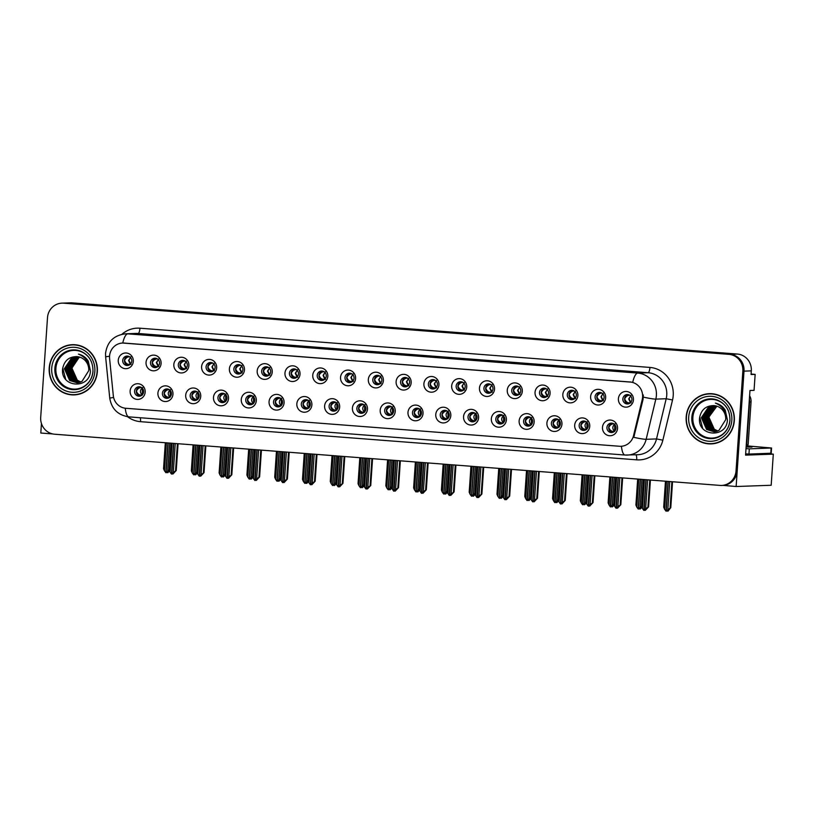 <?xml version="1.0" encoding="UTF-8"?>
<svg xmlns="http://www.w3.org/2000/svg" width="814" height="814" viewBox="0 0 814 814"><rect width="100%" height="100%" fill="white"/><g stroke="black" fill="none" stroke-linecap="round" stroke-linejoin="round"><path stroke-width="1.22" d="M495.807 418.945A4.711 4.528 -92.1 0 0 500.488 424.002A4.711 4.528 -92.1 0 0 504.833 419.637A4.711 4.528 -92.1 0 0 500.152 414.58A4.711 4.528 -92.1 0 0 495.807 418.945M501.363 423.88A4.711 4.528 87.9 0 1 501.037 414.641M491.341 418.762A7.855 7.54 -92.1 0 0 498.331 427.177A7.855 7.54 -92.1 0 0 506.389 419.922A7.855 7.54 -92.1 0 0 499.399 411.508A7.855 7.54 -92.1 0 0 491.341 418.762M134.595 391.158A4.711 4.528 -92.1 0 0 139.275 396.214A4.711 4.528 -92.1 0 0 143.62 391.849A4.711 4.528 -92.1 0 0 138.94 386.792A4.711 4.528 -92.1 0 0 134.595 391.158M140.15 396.092A4.711 4.528 87.9 0 1 139.815 386.853M130.128 390.974A7.855 7.54 -92.1 0 0 137.118 399.389A7.855 7.54 -92.1 0 0 145.177 392.134A7.855 7.54 -92.1 0 0 138.187 383.73A7.855 7.54 -92.1 0 0 130.128 390.974M178.297 364.703A4.711 4.528 -92.1 0 0 182.977 369.76A4.711 4.528 -92.1 0 0 187.322 365.405A4.711 4.528 -92.1 0 0 182.641 360.348A4.711 4.528 -92.1 0 0 178.297 364.703M183.852 369.648A4.711 4.528 87.9 0 1 183.516 360.399M173.83 364.53A7.855 7.54 -92.1 0 0 180.82 372.934A7.855 7.54 -92.1 0 0 188.868 365.69A7.855 7.54 -92.1 0 0 181.878 357.275A7.855 7.54 -92.1 0 0 173.83 364.53M468.019 416.809A4.711 4.528 -92.1 0 0 472.71 421.866A4.711 4.528 -92.1 0 0 477.055 417.501A4.711 4.528 -92.1 0 0 472.364 412.444A4.711 4.528 -92.1 0 0 468.019 416.809M473.575 421.744A4.711 4.528 87.9 0 1 473.249 412.505M463.553 416.626A7.855 7.54 -92.1 0 0 470.543 425.04A7.855 7.54 -92.1 0 0 478.601 417.786A7.855 7.54 -92.1 0 0 471.611 409.371A7.855 7.54 -92.1 0 0 463.553 416.626M261.65 371.123A4.711 4.528 -92.1 0 0 266.331 376.18A4.711 4.528 -92.1 0 0 270.675 371.815A4.711 4.528 -92.1 0 0 265.995 366.758A4.711 4.528 -92.1 0 0 261.65 371.123M267.206 376.058A4.711 4.528 87.9 0 1 266.88 366.819M257.183 370.94A7.855 7.54 -92.1 0 0 264.174 379.355A7.855 7.54 -92.1 0 0 272.232 372.1A7.855 7.54 -92.1 0 0 265.242 363.685A7.855 7.54 -92.1 0 0 257.183 370.94M301.312 403.978A4.711 4.528 -92.1 0 0 305.993 409.035A4.711 4.528 -92.1 0 0 310.338 404.68A4.711 4.528 -92.1 0 0 305.657 399.623A4.711 4.528 -92.1 0 0 301.312 403.978M306.868 408.913A4.711 4.528 87.9 0 1 306.532 399.674M296.835 403.805A7.855 7.54 -92.1 0 0 303.826 412.21A7.855 7.54 -92.1 0 0 311.884 404.965A7.855 7.54 -92.1 0 0 304.894 396.55A7.855 7.54 -92.1 0 0 296.835 403.805M428.368 383.943A4.711 4.528 -92.1 0 0 433.048 389A4.711 4.528 -92.1 0 0 437.393 384.635A4.711 4.528 -92.1 0 0 432.712 379.578A4.711 4.528 -92.1 0 0 428.368 383.943M433.923 388.878A4.711 4.528 87.9 0 1 433.587 379.639M423.901 383.76A7.855 7.54 -92.1 0 0 430.891 392.175A7.855 7.54 -92.1 0 0 438.939 384.92A7.855 7.54 -92.1 0 0 431.949 376.516A7.855 7.54 -92.1 0 0 423.901 383.76M217.948 397.568A4.711 4.528 -92.1 0 0 222.639 402.625A4.711 4.528 -92.1 0 0 226.984 398.26A4.711 4.528 -92.1 0 0 222.293 393.213A4.711 4.528 -92.1 0 0 217.948 397.568M223.504 402.503A4.711 4.528 87.9 0 1 223.178 393.264M213.482 397.395A7.855 7.54 -92.1 0 0 220.472 405.799A7.855 7.54 -92.1 0 0 228.531 398.545A7.855 7.54 -92.1 0 0 221.54 390.14A7.855 7.54 -92.1 0 0 213.482 397.395M345.014 377.533A4.711 4.528 -92.1 0 0 349.694 382.59A4.711 4.528 -92.1 0 0 354.039 378.225A4.711 4.528 -92.1 0 0 349.359 373.168A4.711 4.528 -92.1 0 0 345.014 377.533M350.569 382.468A4.711 4.528 87.9 0 1 350.234 373.229M340.537 377.35A7.855 7.54 -92.1 0 0 347.527 385.765A7.855 7.54 -92.1 0 0 355.586 378.51A7.855 7.54 -92.1 0 0 348.596 370.095A7.855 7.54 -92.1 0 0 340.537 377.35M273.524 401.841A4.711 4.528 -92.1 0 0 278.205 406.898A4.711 4.528 -92.1 0 0 282.55 402.543A4.711 4.528 -92.1 0 0 277.869 397.486A4.711 4.528 -92.1 0 0 273.524 401.841M279.08 406.776A4.711 4.528 87.9 0 1 278.744 397.537M269.058 401.668A7.855 7.54 -92.1 0 0 276.048 410.073A7.855 7.54 -92.1 0 0 284.096 402.818A7.855 7.54 -92.1 0 0 277.116 394.414A7.855 7.54 -92.1 0 0 269.058 401.668M400.58 381.807A4.711 4.528 -92.1 0 0 405.26 386.864A4.711 4.528 -92.1 0 0 409.605 382.499A4.711 4.528 -92.1 0 0 404.924 377.442A4.711 4.528 -92.1 0 0 400.58 381.807M406.135 386.742A4.711 4.528 87.9 0 1 405.799 377.503M396.113 381.624A7.855 7.54 -92.1 0 0 403.103 390.038A7.855 7.54 -92.1 0 0 411.162 382.784A7.855 7.54 -92.1 0 0 404.171 374.369A7.855 7.54 -92.1 0 0 396.113 381.624M190.171 395.431A4.711 4.528 -92.1 0 0 194.851 400.488A4.711 4.528 -92.1 0 0 199.196 396.123A4.711 4.528 -92.1 0 0 194.515 391.066A4.711 4.528 -92.1 0 0 190.171 395.431M195.726 400.366A4.711 4.528 87.9 0 1 195.391 391.127M185.694 395.258A7.855 7.54 -92.1 0 0 192.684 403.663A7.855 7.54 -92.1 0 0 200.743 396.408A7.855 7.54 -92.1 0 0 193.752 388.003A7.855 7.54 -92.1 0 0 185.694 395.258M317.226 375.396A4.711 4.528 -92.1 0 0 321.906 380.453A4.711 4.528 -92.1 0 0 326.251 376.088A4.711 4.528 -92.1 0 0 321.571 371.031A4.711 4.528 -92.1 0 0 317.226 375.396M322.782 380.331A4.711 4.528 87.9 0 1 322.446 371.092M312.759 375.213A7.855 7.54 -92.1 0 0 319.739 383.628A7.855 7.54 -92.1 0 0 327.798 376.373A7.855 7.54 -92.1 0 0 320.808 367.959A7.855 7.54 -92.1 0 0 312.759 375.213M579.161 425.356A4.711 4.528 -92.1 0 0 583.852 430.413A4.711 4.528 -92.1 0 0 588.196 426.048A4.711 4.528 -92.1 0 0 583.506 420.991A4.711 4.528 -92.1 0 0 579.161 425.356M584.717 430.291A4.711 4.528 87.9 0 1 584.391 421.052M574.694 425.173A7.855 7.54 -92.1 0 0 581.684 433.587A7.855 7.54 -92.1 0 0 589.743 426.333A7.855 7.54 -92.1 0 0 582.753 417.918A7.855 7.54 -92.1 0 0 574.694 425.173M440.242 414.672A4.711 4.528 -92.1 0 0 444.922 419.729A4.711 4.528 -92.1 0 0 449.267 415.364A4.711 4.528 -92.1 0 0 444.586 410.307A4.711 4.528 -92.1 0 0 440.242 414.672M445.797 419.607A4.711 4.528 87.9 0 1 445.462 410.368M435.765 414.489A7.855 7.54 -92.1 0 0 442.755 422.904A7.855 7.54 -92.1 0 0 450.814 415.649A7.855 7.54 -92.1 0 0 443.823 407.234A7.855 7.54 -92.1 0 0 435.765 414.489M595.085 396.764A4.711 4.528 -92.1 0 0 599.765 401.821A4.711 4.528 -92.1 0 0 604.11 397.466A4.711 4.528 -92.1 0 0 599.43 392.409A4.711 4.528 -92.1 0 0 595.085 396.764M600.64 401.699A4.711 4.528 87.9 0 1 600.305 392.46M590.608 396.591A7.855 7.54 -92.1 0 0 597.598 404.996A7.855 7.54 -92.1 0 0 605.657 397.741A7.855 7.54 -92.1 0 0 598.666 389.336A7.855 7.54 -92.1 0 0 590.608 396.591M356.878 408.252A4.711 4.528 -92.1 0 0 361.558 413.309A4.711 4.528 -92.1 0 0 365.903 408.954A4.711 4.528 -92.1 0 0 361.223 403.897A4.711 4.528 -92.1 0 0 356.878 408.252M362.434 413.197A4.711 4.528 87.9 0 1 362.108 403.948M352.411 408.079A7.855 7.54 -92.1 0 0 359.401 416.483A7.855 7.54 -92.1 0 0 367.46 409.239A7.855 7.54 -92.1 0 0 360.47 400.824A7.855 7.54 -92.1 0 0 352.411 408.079M539.509 392.49A4.711 4.528 -92.1 0 0 544.19 397.547A4.711 4.528 -92.1 0 0 548.534 393.182A4.711 4.528 -92.1 0 0 543.854 388.136A4.711 4.528 -92.1 0 0 539.509 392.49M545.065 397.425A4.711 4.528 87.9 0 1 544.729 388.186M535.042 392.317A7.855 7.54 -92.1 0 0 542.032 400.722A7.855 7.54 -92.1 0 0 550.091 393.467A7.855 7.54 -92.1 0 0 543.101 385.063A7.855 7.54 -92.1 0 0 535.042 392.317M456.155 386.08A4.711 4.528 -92.1 0 0 460.836 391.137A4.711 4.528 -92.1 0 0 465.181 386.772A4.711 4.528 -92.1 0 0 460.5 381.715A4.711 4.528 -92.1 0 0 456.155 386.08M461.711 391.015A4.711 4.528 87.9 0 1 461.375 381.776M451.678 385.897A7.855 7.54 -92.1 0 0 458.669 394.312A7.855 7.54 -92.1 0 0 466.727 387.057A7.855 7.54 -92.1 0 0 459.737 378.652A7.855 7.54 -92.1 0 0 451.678 385.897M329.09 406.115A4.711 4.528 -92.1 0 0 333.781 411.172A4.711 4.528 -92.1 0 0 338.125 406.817A4.711 4.528 -92.1 0 0 333.435 401.76A4.711 4.528 -92.1 0 0 329.09 406.115M334.646 411.06A4.711 4.528 87.9 0 1 334.32 401.811M324.623 405.942A7.855 7.54 -92.1 0 0 331.613 414.346A7.855 7.54 -92.1 0 0 339.672 407.102A7.855 7.54 -92.1 0 0 332.682 398.687A7.855 7.54 -92.1 0 0 324.623 405.942M511.721 390.354A4.711 4.528 -92.1 0 0 516.402 395.411A4.711 4.528 -92.1 0 0 520.746 391.046A4.711 4.528 -92.1 0 0 516.066 385.989A4.711 4.528 -92.1 0 0 511.721 390.354M517.277 395.289A4.711 4.528 87.9 0 1 516.951 386.05M507.254 390.181A7.855 7.54 -92.1 0 0 514.245 398.585A7.855 7.54 -92.1 0 0 522.303 391.331A7.855 7.54 -92.1 0 0 515.313 382.926A7.855 7.54 -92.1 0 0 507.254 390.181M245.736 399.705A4.711 4.528 -92.1 0 0 250.417 404.762A4.711 4.528 -92.1 0 0 254.762 400.407A4.711 4.528 -92.1 0 0 250.081 395.35A4.711 4.528 -92.1 0 0 245.736 399.705M251.292 404.639A4.711 4.528 87.9 0 1 250.966 395.401M241.27 399.532A7.855 7.54 -92.1 0 0 248.26 407.936A7.855 7.54 -92.1 0 0 256.318 400.681A7.855 7.54 -92.1 0 0 249.328 392.277A7.855 7.54 -92.1 0 0 241.27 399.532M372.792 379.67A4.711 4.528 -92.1 0 0 377.482 384.727A4.711 4.528 -92.1 0 0 381.827 380.362A4.711 4.528 -92.1 0 0 377.136 375.305A4.711 4.528 -92.1 0 0 372.792 379.67M378.347 384.605A4.711 4.528 87.9 0 1 378.022 375.366M368.325 379.487A7.855 7.54 -92.1 0 0 375.315 387.902A7.855 7.54 -92.1 0 0 383.374 380.647A7.855 7.54 -92.1 0 0 376.383 372.232A7.855 7.54 -92.1 0 0 368.325 379.487M412.454 412.535A4.711 4.528 -92.1 0 0 417.134 417.592A4.711 4.528 -92.1 0 0 421.479 413.227A4.711 4.528 -92.1 0 0 416.799 408.17A4.711 4.528 -92.1 0 0 412.454 412.535M418.009 417.47A4.711 4.528 87.9 0 1 417.674 408.231M407.987 412.352A7.855 7.54 -92.1 0 0 414.967 420.767A7.855 7.54 -92.1 0 0 423.026 413.512A7.855 7.54 -92.1 0 0 416.035 405.097A7.855 7.54 -92.1 0 0 407.987 412.352M150.509 362.566A4.711 4.528 -92.1 0 0 155.189 367.623A4.711 4.528 -92.1 0 0 159.534 363.268A4.711 4.528 -92.1 0 0 154.853 358.211A4.711 4.528 -92.1 0 0 150.509 362.566M156.064 367.511A4.711 4.528 87.9 0 1 155.728 358.262M146.042 362.393A7.855 7.54 -92.1 0 0 153.032 370.797A7.855 7.54 -92.1 0 0 161.091 363.553A7.855 7.54 -92.1 0 0 154.1 355.138A7.855 7.54 -92.1 0 0 146.042 362.393M483.933 388.217A4.711 4.528 -92.1 0 0 488.624 393.274A4.711 4.528 -92.1 0 0 492.969 388.909A4.711 4.528 -92.1 0 0 488.278 383.852A4.711 4.528 -92.1 0 0 483.933 388.217M489.489 393.152A4.711 4.528 87.9 0 1 489.163 383.913M479.466 388.034A7.855 7.54 -92.1 0 0 486.457 396.449A7.855 7.54 -92.1 0 0 494.515 389.194A7.855 7.54 -92.1 0 0 487.525 380.789A7.855 7.54 -92.1 0 0 479.466 388.034M606.949 427.492A4.711 4.528 -92.1 0 0 611.629 432.549A4.711 4.528 -92.1 0 0 615.974 428.184A4.711 4.528 -92.1 0 0 611.294 423.127A4.711 4.528 -92.1 0 0 606.949 427.492M612.504 432.427A4.711 4.528 87.9 0 1 612.179 423.188M602.482 427.309A7.855 7.54 -92.1 0 0 609.472 435.724A7.855 7.54 -92.1 0 0 617.531 428.469A7.855 7.54 -92.1 0 0 610.541 420.065A7.855 7.54 -92.1 0 0 602.482 427.309M523.595 421.082A4.711 4.528 -92.1 0 0 528.276 426.139A4.711 4.528 -92.1 0 0 532.621 421.774A4.711 4.528 -92.1 0 0 527.94 416.717A4.711 4.528 -92.1 0 0 523.595 421.082M529.151 426.017A4.711 4.528 87.9 0 1 528.815 416.778M519.129 420.899A7.855 7.54 -92.1 0 0 526.119 429.314A7.855 7.54 -92.1 0 0 534.167 422.059A7.855 7.54 -92.1 0 0 527.187 413.644A7.855 7.54 -92.1 0 0 519.129 420.899M622.863 398.901A4.711 4.528 -92.1 0 0 627.553 403.958A4.711 4.528 -92.1 0 0 631.898 399.603A4.711 4.528 -92.1 0 0 627.207 394.546A4.711 4.528 -92.1 0 0 622.863 398.901M628.418 403.836A4.711 4.528 87.9 0 1 628.093 394.597M618.396 398.728A7.855 7.54 -92.1 0 0 625.386 407.132A7.855 7.54 -92.1 0 0 633.445 399.888A7.855 7.54 -92.1 0 0 626.454 391.473A7.855 7.54 -92.1 0 0 618.396 398.728M122.721 360.429A4.711 4.528 -92.1 0 0 127.411 365.486A4.711 4.528 -92.1 0 0 131.756 361.131A4.711 4.528 -92.1 0 0 127.065 356.074A4.711 4.528 -92.1 0 0 122.721 360.429M128.276 365.364A4.711 4.528 87.9 0 1 127.951 356.125M118.254 360.256A7.855 7.54 -92.1 0 0 125.244 368.661A7.855 7.54 -92.1 0 0 133.303 361.416A7.855 7.54 -92.1 0 0 126.312 353.001A7.855 7.54 -92.1 0 0 118.254 360.256M384.666 410.398A4.711 4.528 -92.1 0 0 389.346 415.445A4.711 4.528 -92.1 0 0 393.691 411.09A4.711 4.528 -92.1 0 0 389.011 406.033A4.711 4.528 -92.1 0 0 384.666 410.398M390.221 415.333A4.711 4.528 87.9 0 1 389.886 406.094M380.199 410.215A7.855 7.54 -92.1 0 0 387.189 418.63A7.855 7.54 -92.1 0 0 395.248 411.375A7.855 7.54 -92.1 0 0 388.258 402.961A7.855 7.54 -92.1 0 0 380.199 410.215M567.297 394.627A4.711 4.528 -92.1 0 0 571.977 399.684A4.711 4.528 -92.1 0 0 576.322 395.329A4.711 4.528 -92.1 0 0 571.642 390.272A4.711 4.528 -92.1 0 0 567.297 394.627M572.853 399.562A4.711 4.528 87.9 0 1 572.517 390.323M562.83 394.454A7.855 7.54 -92.1 0 0 569.81 402.859A7.855 7.54 -92.1 0 0 577.869 395.604A7.855 7.54 -92.1 0 0 570.879 387.199A7.855 7.54 -92.1 0 0 562.83 394.454M162.383 393.294A4.711 4.528 -92.1 0 0 167.063 398.351A4.711 4.528 -92.1 0 0 171.408 393.986A4.711 4.528 -92.1 0 0 166.728 388.929A4.711 4.528 -92.1 0 0 162.383 393.294M167.938 398.229A4.711 4.528 87.9 0 1 167.603 388.99M157.916 393.111A7.855 7.54 -92.1 0 0 164.896 401.526A7.855 7.54 -92.1 0 0 172.955 394.271A7.855 7.54 -92.1 0 0 165.964 385.867A7.855 7.54 -92.1 0 0 157.916 393.111M289.438 373.26A4.711 4.528 -92.1 0 0 294.119 378.317A4.711 4.528 -92.1 0 0 298.463 373.952A4.711 4.528 -92.1 0 0 293.783 368.895A4.711 4.528 -92.1 0 0 289.438 373.26M294.994 378.195A4.711 4.528 87.9 0 1 294.658 368.956M284.971 373.077A7.855 7.54 -92.1 0 0 291.961 381.491A7.855 7.54 -92.1 0 0 300.02 374.237A7.855 7.54 -92.1 0 0 293.03 365.822A7.855 7.54 -92.1 0 0 284.971 373.077M551.383 423.219A4.711 4.528 -92.1 0 0 556.064 428.276A4.711 4.528 -92.1 0 0 560.408 423.911A4.711 4.528 -92.1 0 0 555.728 418.854A4.711 4.528 -92.1 0 0 551.383 423.219M556.939 428.154A4.711 4.528 87.9 0 1 556.603 418.915M546.906 423.036A7.855 7.54 -92.1 0 0 553.896 431.451A7.855 7.54 -92.1 0 0 561.955 424.196A7.855 7.54 -92.1 0 0 554.965 415.781A7.855 7.54 -92.1 0 0 546.906 423.036M206.084 366.849A4.711 4.528 -92.1 0 0 210.765 371.896A4.711 4.528 -92.1 0 0 215.11 367.541A4.711 4.528 -92.1 0 0 210.429 362.484A4.711 4.528 -92.1 0 0 206.084 366.849M211.64 371.784A4.711 4.528 87.9 0 1 211.304 362.545M201.607 366.666A7.855 7.54 -92.1 0 0 208.598 375.081A7.855 7.54 -92.1 0 0 216.656 367.826A7.855 7.54 -92.1 0 0 209.666 359.412A7.855 7.54 -92.1 0 0 201.607 366.666M233.862 368.986A4.711 4.528 -92.1 0 0 238.553 374.043A4.711 4.528 -92.1 0 0 242.898 369.678A4.711 4.528 -92.1 0 0 238.207 364.621A4.711 4.528 -92.1 0 0 233.862 368.986M239.418 373.921A4.711 4.528 87.9 0 1 239.092 364.682M229.395 368.803A7.855 7.54 -92.1 0 0 236.386 377.218A7.855 7.54 -92.1 0 0 244.444 369.963A7.855 7.54 -92.1 0 0 237.454 361.548A7.855 7.54 -92.1 0 0 229.395 368.803M109.564 356.125A14.133 13.573 -92.1 0 0 109.605 358.587L113.299 395.614A14.133 13.573 -92.1 0 0 125.844 408.282L619.423 446.255A14.133 13.573 -92.1 0 0 620.889 446.286A14.133 13.573 -92.1 0 0 633.546 435.632L642.236 399.552A14.133 13.573 -92.1 0 0 630.026 381.98L124.064 343.07A14.133 13.573 -92.1 0 0 122.599 343.04A14.133 13.573 -92.1 0 0 109.564 356.125M723.015 485.378L736.141 486.518L744.006 371.123A15.71 15.079 -92.1 0 0 730.036 354.304L64.784 303.134A15.71 15.079 -92.1 0 0 63.146 303.103A15.71 15.079 -92.1 0 1 64.784 303.134L730.036 354.304A15.71 15.079 -92.1 0 1 744.006 371.123L737.209 470.848A15.71 15.079 -92.1 0 1 722.73 485.388L721.56 485.439A15.71 15.079 -92.1 0 0 736.039 470.899L742.846 371.174A15.71 15.079 -92.1 0 0 728.866 354.344L63.614 303.174A15.71 15.079 -92.1 0 0 61.986 303.144A15.71 15.079 -92.1 0 0 47.497 317.684L40.7 417.409A15.71 15.079 -92.1 0 0 54.68 434.228L719.932 485.398A15.71 15.079 -92.1 0 0 721.56 485.439M41.453 423.524L40.802 433.028L52.747 433.943M764.926 453.5L773.3 454.141L745.563 455.138L749.969 390.496L754.059 390.354L755.148 374.379L751.057 374.521L751.312 370.869A15.71 15.079 -92.1 0 0 737.331 354.049L72.08 302.869A15.71 15.079 -92.1 0 0 70.452 302.839L61.986 303.144M751.088 374.064L755.148 374.379M773.3 454.141L771.184 485.256L736.141 486.518M49.216 367.938A25.132 24.135 -92.1 0 0 74.186 394.902A25.132 24.135 -92.1 0 0 97.365 371.642A25.132 24.135 -92.1 0 0 72.385 344.678A25.132 24.135 -92.1 0 0 49.216 367.938M69.587 394.342A25.132 24.135 -92.1 0 0 74.776 394.882M686.182 416.931A25.132 24.135 -92.1 0 0 711.151 443.905A25.132 24.135 -92.1 0 0 734.33 420.635A25.132 24.135 -92.1 0 0 709.35 393.671A25.132 24.135 -92.1 0 0 686.182 416.931M706.552 443.345A25.132 24.135 -92.1 0 0 711.741 443.874M122.751 343.04L632.722 382.265A18.325 5.088 -85.6 0 1 637.749 373.077A20.94 20.116 87.9 0 1 656.379 395.512A20.94 20.116 87.9 0 1 655.83 399.114L646.153 439.306A20.94 20.116 87.9 0 1 627.401 455.087A20.94 20.116 87.9 0 1 625.223 455.046A18.325 5.088 94.4 0 1 625.06 455.036L637.759 454.721A20.94 20.116 -92.1 0 0 656.522 438.929L666.198 398.738A20.94 20.116 -92.1 0 0 666.747 395.136A20.94 20.116 -92.1 0 0 648.107 372.71L138.136 333.475A20.94 20.116 -92.1 0 0 135.958 333.435L125.6 333.811A20.94 20.116 87.9 0 1 127.778 333.852A18.325 5.088 94.4 0 0 122.751 343.03M643.304 394.994L643.029 399.532L633.791 437.342A18.325 1.425 13.5 0 0 646.153 439.306L656.522 438.929L662.861 440.171A26.18 25.142 87.9 0 1 636.69 459.839L140.517 421.672A26.18 25.142 87.9 0 1 127.554 416.727M709.94 393.661A25.132 24.135 -92.1 0 0 704.802 394.556M72.975 344.658A25.132 24.135 -92.1 0 0 67.837 345.563M613.97 423.85C611.741 423.738 610.022 424.928 608.801 427.431C609.635 430.016 611.192 431.359 613.461 431.451L614.366 431.461M644.83 510.236L646.377 509.188L644.128 510.388L645.644 508.76L648.595 506.847L650.427 480.057M646.113 479.721L644.128 510.388M647.618 479.843L645.644 508.76M649.765 480.006L647.934 506.878M645.299 510.347L648.595 506.847M644.413 479.588L642.439 508.516L643.823 510.368L645.919 479.711M643.345 479.507L641.513 506.379L642.439 508.516M666.534 481.298L664.621 509.289L666.005 511.141L668.04 481.41M666.005 511.141L670.787 507.621L672.547 481.756M670.787 507.621L668.07 511.1L667.48 511.121L668.569 509.961L667.979 509.981L666.31 511.161M668.233 481.42L666.208 511.151M665.465 481.206L663.695 507.153L664.621 509.289M667.836 509.533L669.739 481.542M671.886 481.705L670.115 507.641M630.29 402.869L629.375 402.859C627.197 402.869 625.651 401.536 624.714 398.84C625.946 396.347 627.665 395.156 629.883 395.268M586.192 421.713C583.964 421.601 582.234 422.792 581.013 425.295C581.857 427.879 583.404 429.222 585.673 429.314L586.589 429.324M617.053 508.099L618.599 507.051L616.34 508.251L617.867 506.623L620.817 504.711L622.639 477.92M618.325 477.584L616.34 508.251M619.83 477.706L617.867 506.623M621.977 477.869L620.146 504.741M617.511 508.211L620.817 504.711M616.625 477.452L614.651 506.379L616.035 508.231L618.131 477.574M615.557 477.37L613.725 504.242L614.651 506.379M558.404 419.576C556.176 419.464 554.446 420.655 553.225 423.158C554.069 425.742 555.616 427.085 557.885 427.177L558.801 427.187M589.265 505.962L590.811 504.914L588.563 506.115L590.079 504.487L593.03 502.574L594.851 475.783M590.547 475.447L588.563 506.115M592.053 475.559L590.079 504.487M594.189 475.732L592.358 502.594M589.723 506.074L593.03 502.574M588.837 475.315L586.863 504.242L588.257 506.094L590.343 475.437M587.769 475.234L585.938 502.106L586.863 504.242M530.616 417.44C528.388 417.328 526.658 418.518 525.447 421.021C526.282 423.606 527.838 424.949 530.097 425.04L531.013 425.05M561.477 503.825L563.023 502.777L560.775 503.978L562.291 502.35L565.242 500.437L567.073 473.646M562.759 473.31L560.775 503.978M564.265 473.422L562.291 502.35M566.402 473.595L564.57 500.457M561.945 503.937L565.242 500.437M561.049 473.178L559.086 502.106L560.47 503.958L562.555 473.3M559.981 473.097L558.15 499.969L559.086 502.106M638.746 479.151L636.833 507.153L638.227 509.004L640.252 479.273M638.227 509.004L642.327 505.504M641.819 507.305L640.282 508.964L639.692 508.984L640.781 507.824L640.191 507.844L638.532 509.025M640.455 479.283L638.42 509.015M637.677 479.07L635.907 505.016L636.833 507.153M640.048 507.397L641.951 479.405M602.502 400.732L601.587 400.722C599.409 400.732 597.863 399.399 596.927 396.703C598.158 394.21 599.877 393.02 602.106 393.131M610.958 477.014L609.055 505.006L610.327 506.857L612.464 477.136M610.439 506.857L614.539 503.367M614.031 505.168L612.494 506.827L611.914 506.847L612.993 505.687L610.744 506.888M612.667 477.146L610.642 506.878M609.889 476.933L608.119 502.879L609.055 505.006M612.26 505.26L614.173 477.269M574.715 398.595L573.799 398.585C571.621 398.595 570.075 397.263 569.149 394.566C570.37 392.073 572.1 390.883 574.318 390.995M583.17 474.877L581.267 502.869L582.549 504.721L584.676 475M582.651 504.721L586.752 501.231M586.243 503.032L584.706 504.69L584.126 504.711L585.205 503.54L582.956 504.751M584.879 475.01L582.855 504.741M582.102 474.796L580.341 500.742L581.267 502.869M584.472 503.123L586.385 475.132M546.927 396.459L546.011 396.449C543.844 396.459 542.287 395.126 541.361 392.429C542.582 389.937 544.312 388.746 546.53 388.858M555.392 472.741L553.479 500.732L554.761 502.584L556.888 472.863M554.863 502.584L558.974 499.094M558.465 500.895L556.918 502.553L556.338 502.574L557.417 501.404L555.168 502.614M557.091 472.873L555.067 502.604M554.324 472.659L552.553 498.606L553.479 500.732M556.684 500.986L558.597 472.995M519.149 394.322L518.223 394.312C516.056 394.322 514.499 392.979 513.573 390.293C514.804 387.8 516.524 386.609 518.742 386.721M746.112 447.049L752.004 447.069L746.163 446.296M746.204 445.818L771.56 448.005L749.307 448.85L748.951 454.07L745.655 453.836M746.011 448.616L749.307 448.85M771.56 448.005L771.204 453.225L748.951 454.07M749.389 399.013A10.47 10.053 87.9 0 1 749.592 401.963L746.672 444.78A10.47 10.053 -92.1 0 0 746.275 444.719M749.592 401.963L751.057 401.913A10.47 10.053 -92.1 0 0 749.613 395.726M746.672 444.78L748.137 444.729L751.057 401.913M92.104 375.936A19.373 18.6 87.9 0 1 70.828 388.736A19.373 18.6 87.9 0 1 55.901 368.325A19.373 18.6 87.9 0 1 71.439 350.62A19.373 18.6 87.9 0 1 91.616 362.311M88.746 370.655A13.085 12.566 -92.1 0 0 77.096 356.634C69.098 356.563 64.286 360.582 62.647 368.671C60.002 387.739 89.916 389.713 90.435 370.858L88.248 361.08C85.867 357.387 82.601 355.067 78.439 354.11C85.908 357.143 89.347 362.657 88.746 370.655L81.949 381.461L77.015 382.753L69.658 380.494L64.398 368.691L71.683 357.865L76.536 356.583M49.471 367.959A24.868 23.881 87.9 0 1 72.395 344.933A24.868 23.881 87.9 0 1 97.11 371.622A24.868 23.881 87.9 0 1 74.186 394.648A24.868 23.881 87.9 0 1 49.471 367.959M72.395 344.933L73.565 344.892A24.868 23.881 87.9 0 1 78.154 345.197M80.647 382.041L76.954 380.23L71.703 368.437L78.978 357.6L79.914 357.193M80.83 381.969L77.32 380.219L72.059 368.416L73.067 364.336A13.085 12.566 87.9 0 1 79.996 357.214M79.925 382.275L75.499 380.28L70.238 368.488L77.523 357.651L79.182 356.98M80.108 382.224L75.855 380.27L70.604 368.477L77.89 357.641L79.365 357.02M79.202 382.468L74.033 380.331L68.783 368.538L76.058 357.712L78.449 356.817M79.385 382.427L74.4 380.321L69.149 368.528L76.424 357.692L78.632 356.847M78.47 382.611L72.578 380.382L67.318 368.589L74.603 357.763L77.717 356.695M78.653 382.58L72.945 380.372L67.684 368.579L74.969 357.743L77.9 356.725M77.747 382.702L71.113 380.433L65.863 368.64L73.148 357.814L77.015 356.624M77.93 382.682L71.479 380.423L66.229 368.63L73.504 357.804L77.177 356.644M77.198 382.743L70.024 380.474L64.764 368.681L72.049 357.855L76.618 356.583M79.914 393.976A24.868 23.881 87.9 0 1 75.346 394.607L74.186 394.648M65.72 379.405L62.729 368.05M729.069 424.928A19.373 18.6 87.9 0 1 707.793 437.728A19.373 18.6 87.9 0 1 692.867 417.317A19.373 18.6 87.9 0 1 708.404 399.623A19.373 18.6 87.9 0 1 728.581 411.314M725.712 419.648A13.085 12.566 -92.1 0 0 714.061 405.626C706.064 405.565 701.241 409.574 699.613 417.663C696.967 436.742 726.882 438.715 727.401 419.851L725.213 410.083C722.832 406.379 719.556 404.059 715.404 403.113C722.873 406.145 726.312 411.65 725.712 419.648L718.915 430.464L713.98 431.746L706.623 429.487L701.363 417.694L708.648 406.858L713.502 405.576M686.426 416.951A24.868 23.881 87.9 0 1 709.36 393.935A24.868 23.881 87.9 0 1 734.075 420.624A24.868 23.881 87.9 0 1 711.141 443.64A24.868 23.881 87.9 0 1 686.426 416.951M709.36 393.935L710.53 393.895A24.868 23.881 87.9 0 1 715.119 394.19M717.612 431.033L713.919 429.222L708.658 417.429L716.869 406.186M717.795 430.962L714.285 429.212L709.025 417.419L710.032 413.329A13.085 12.566 87.9 0 1 716.961 406.217M716.89 431.278L712.454 429.273L707.203 417.48L714.489 406.654L716.147 405.972M717.073 431.217L712.82 429.263L707.57 417.47L714.855 406.634L716.33 406.023M716.167 431.461L710.998 429.334L705.748 417.531L713.023 406.705L715.414 405.81M716.34 431.42L711.365 429.314L706.104 417.521L713.39 406.695L715.598 405.85M715.435 431.603L709.543 429.385L704.283 417.582L711.568 406.756L714.682 405.698M715.618 431.573L709.9 429.365L704.649 417.572L711.935 406.746L714.865 405.718M714.712 431.705L708.078 429.436L702.828 417.643L710.103 406.807L713.98 405.616M714.896 431.685L708.445 429.426L703.184 417.623L710.469 406.797L714.143 405.637M714.163 431.746L706.979 429.477L701.729 417.674L709.014 406.847L713.583 405.586M716.869 442.969A24.868 23.881 87.9 0 1 712.311 443.599L711.141 443.64M702.686 428.398L699.694 417.043M502.828 415.303C500.6 415.191 498.88 416.381 497.659 418.884C498.494 421.469 500.05 422.812 502.309 422.904L503.225 422.914M533.689 501.689L535.236 500.641L532.987 501.841L534.503 500.213L537.454 498.3L539.285 471.51M534.971 471.174L532.987 501.841M536.477 471.286L534.503 500.213M538.614 471.459L536.782 498.321M534.157 501.8L537.454 498.3M533.272 471.041L531.298 499.969L532.682 501.821L534.767 471.153M532.203 470.96L530.362 497.832L531.298 499.969M475.05 413.166C472.812 413.054 471.092 414.245 469.871 416.748C470.706 419.332 472.262 420.675 474.531 420.757L475.437 420.777M505.901 499.552L507.448 498.504L505.199 499.704L506.715 498.076L509.676 496.164L511.497 469.373M507.183 469.037L505.199 499.704M508.689 469.149L506.715 498.076M510.836 469.312L509.004 496.184M506.369 499.664L509.676 496.164M505.484 468.905L503.51 497.832L504.894 499.684L506.99 469.017M504.415 468.823L502.584 495.695L503.51 497.832M447.262 411.029C445.034 410.917 443.304 412.108 442.083 414.611C442.928 417.195 444.475 418.538 446.744 418.62L447.659 418.64M478.123 497.415L479.67 496.367L477.411 497.568L478.937 495.94L481.888 494.027L483.709 467.226M479.405 466.9L477.411 497.568M480.901 467.012L478.937 495.94M483.048 467.175L481.216 494.047M478.581 497.527L481.888 494.027M477.696 466.768L475.722 495.685L477.004 497.537L479.202 466.88M476.628 466.687L474.796 493.559L475.722 495.685M527.604 470.604L525.691 498.595L526.973 500.447L529.11 470.726M527.075 500.447L531.186 496.957M530.677 498.758L529.141 500.407L528.551 500.437L529.639 499.267L529.049 499.287L527.391 500.478M529.304 470.736L527.279 500.468M526.536 470.523L524.765 496.469L525.691 498.595M528.907 498.85L530.809 470.858M491.361 392.185L490.445 392.175C488.268 392.185 486.721 390.842 485.785 388.156C487.016 385.663 488.736 384.473 490.954 384.584M499.816 468.467L497.903 496.459L499.297 498.31L501.322 468.589M499.297 498.31L503.398 494.82M502.889 496.621L501.353 498.27L500.773 498.29L501.851 497.13L501.271 497.151L499.603 498.341M501.526 468.599L499.491 498.331M498.748 468.386L496.978 494.322L497.903 496.459M501.119 496.713L503.021 468.711M463.573 390.048L462.657 390.038C460.48 390.048 458.933 388.705 457.997 386.019C459.228 383.526 460.948 382.336 463.176 382.448M472.028 466.33L470.126 494.322L471.51 496.174L473.534 466.453M471.51 496.174L475.61 492.684M475.101 494.485L473.565 496.133L472.985 496.153L474.063 494.993L473.483 495.014L471.815 496.204M473.738 466.463L471.713 496.194M470.96 466.249L469.19 492.185L470.126 494.322M473.331 494.566L475.244 466.575M435.785 387.912L434.869 387.902C432.702 387.912 431.145 386.569 430.219 383.882C431.44 381.39 433.17 380.199 435.388 380.311M419.475 408.893C417.246 408.781 415.516 409.971 414.295 412.474C415.14 415.059 416.687 416.402 418.956 416.483L419.871 416.503M450.335 495.278L451.882 494.22L449.633 495.431L451.149 493.803L454.1 491.89L455.932 465.089M451.617 464.763L449.633 495.431M453.123 464.875L451.149 493.803M455.26 465.038L453.429 491.91M450.793 495.39L454.1 491.89M449.908 464.631L447.934 493.549L449.216 495.4L451.414 464.743M448.84 464.55L447.008 491.422L447.934 493.549M391.687 406.756C389.458 406.644 387.739 407.834 386.518 410.327C387.352 412.922 388.909 414.265 391.168 414.346L392.083 414.367M422.547 493.142L424.094 492.083L421.845 493.294L423.361 491.666L426.312 489.753L428.144 462.952M423.829 462.627L421.845 493.294M425.335 462.739L423.361 491.666M427.472 462.901L425.641 489.774M423.015 493.253L426.312 489.753M422.12 462.494L420.156 491.412L421.438 493.264L423.626 462.606M421.052 462.413L419.22 489.285L420.156 491.412M363.899 404.619C361.67 404.507 359.951 405.698 358.73 408.19C359.564 410.785 361.121 412.128 363.39 412.21L364.296 412.23M394.759 491.005L396.306 489.947L394.057 491.157L395.573 489.529L398.524 487.617L400.356 460.816M396.042 460.49L394.057 491.157M397.547 460.602L395.573 489.529M399.694 460.765L397.863 487.637M395.228 491.117L398.524 487.617M394.342 460.358L392.368 489.275L393.65 491.127L395.848 460.47M393.274 460.276L391.442 487.148L392.368 489.275M336.121 402.482C333.893 402.36 332.163 403.561 330.942 406.054C331.786 408.648 333.333 409.991 335.602 410.073L336.518 410.083M366.982 488.868L368.528 487.81L366.269 489.021L367.796 487.393L370.746 485.48L372.568 458.679M368.254 458.353L366.269 489.021M369.76 458.465L367.796 487.393M371.906 458.628L370.075 485.5M367.44 488.97L370.746 485.48M366.554 458.221L364.58 487.138L365.964 488.99L368.06 458.333M365.486 458.14L363.654 485.002L364.58 487.138M308.333 400.346C306.105 400.223 304.375 401.424 303.154 403.917C303.998 406.512 305.545 407.845 307.814 407.936L308.73 407.946M339.194 486.731L340.74 485.673L338.492 486.884L340.008 485.246L342.959 483.343L344.78 456.542M340.476 456.216L338.492 486.884M341.982 456.328L340.008 485.246M344.119 456.491L342.287 483.363M339.652 486.833L342.959 483.343M338.766 456.084L336.793 485.002L338.186 486.853L340.272 456.196M337.698 456.003L335.867 482.865L336.793 485.002M444.241 464.194L442.338 492.185L443.722 494.037L445.746 464.306M443.722 494.037L447.832 490.547M447.313 492.348L445.777 493.996L445.197 494.017L446.276 492.857L444.027 494.057M445.95 464.326L443.925 494.057M443.172 464.112L441.412 490.048L442.338 492.185M445.543 492.429L447.456 464.438M407.997 385.775L407.081 385.755C404.914 385.775 403.357 384.432 402.431 381.746C403.652 379.253 405.382 378.062 407.6 378.174M416.463 462.057L414.55 490.048L415.934 491.9L417.969 462.169M415.934 491.9L420.044 488.41M419.536 490.211L417.999 491.86L417.409 491.88L418.498 490.72L417.908 490.74L416.239 491.921M418.162 462.189L416.137 491.921M415.394 461.976L413.624 487.912L414.55 490.048M417.765 490.293L419.668 462.301M380.219 383.638L379.293 383.618C377.126 383.638 375.58 382.295 374.644 379.609C375.875 377.116 377.594 375.926 379.812 376.037M388.675 459.92L386.762 487.912L388.156 489.763L390.181 460.032M388.156 489.763L392.256 486.273M391.748 488.074L390.211 489.723L389.621 489.743L390.71 488.583L390.12 488.603L388.461 489.784M390.374 460.052L388.349 489.784M387.606 459.839L385.836 485.775L386.762 487.912M389.977 488.156L391.88 460.164M352.431 381.501L351.516 381.481C349.338 381.501 347.792 380.158 346.856 377.472C348.087 374.979 349.806 373.789 352.035 373.891M360.887 457.783L358.984 485.775L360.368 487.627L362.393 457.895M360.368 487.627L364.469 484.137M363.96 485.938L362.423 487.586L361.843 487.606L362.922 486.446L360.673 487.647M362.596 457.916L360.571 487.647M359.819 457.702L358.048 483.638L358.984 485.775M362.189 486.019L364.102 458.028M324.644 379.365L323.728 379.344C321.55 379.365 320.004 378.022 319.078 375.335C320.299 372.843 322.029 371.642 324.247 371.754M333.099 455.647L331.196 483.638L332.58 485.49L334.605 455.759M332.58 485.49L336.681 482M336.172 483.801L334.635 485.449L334.055 485.47L335.134 484.31L332.885 485.51M334.808 455.779L332.784 485.5M332.031 455.565L330.27 481.501L331.196 483.638M334.401 483.882L336.314 455.891M296.856 377.228L295.94 377.208C293.773 377.228 292.216 375.885 291.29 373.199C292.511 370.706 294.241 369.505 296.459 369.617M280.545 398.209C278.317 398.087 276.587 399.287 275.376 401.78C276.211 404.375 277.767 405.708 280.026 405.799L280.942 405.81M311.406 484.595L312.952 483.536L310.704 484.737L312.22 483.109L315.171 481.206L317.002 454.405M312.688 454.08L310.704 484.737M314.194 454.192L312.22 483.109M316.331 454.354L314.499 481.227M311.874 484.696L315.171 481.206M310.979 453.947L309.015 482.865L310.399 484.717L312.484 454.059M309.91 453.866L308.079 480.728L309.015 482.865M252.757 396.072C250.529 395.95 248.809 397.14 247.588 399.643C248.423 402.238 249.979 403.571 252.238 403.663L253.154 403.673M283.618 482.458L285.165 481.4L282.916 482.6L284.432 480.972L287.383 479.059L289.214 452.269M284.9 451.933L282.916 482.6M286.406 452.055L284.432 480.972M288.543 452.218L286.711 479.09M284.086 482.56L287.383 479.059M283.201 451.811L281.227 480.728L282.611 482.58L284.697 451.923M282.122 451.729L280.291 478.591L281.227 480.728M224.979 393.935C222.741 393.813 221.021 395.004 219.8 397.507C220.635 400.101 222.191 401.434 224.46 401.526L225.366 401.536M255.83 480.321L257.377 479.263L255.128 480.464L256.644 478.836L259.605 476.923L261.426 450.132M257.112 449.796L255.128 480.464M258.618 449.918L256.644 478.836M260.765 450.081L258.933 476.953M256.298 480.423L259.605 476.923M255.413 449.674L253.439 478.591L254.823 480.443L256.919 449.786M254.344 449.582L252.513 476.455L253.439 478.591M197.192 391.799C194.963 391.676 193.233 392.867 192.012 395.37C192.857 397.965 194.404 399.298 196.673 399.389L197.588 399.399M228.052 478.184L229.599 477.126L227.34 478.327L228.866 476.699L231.817 474.786L233.638 447.995M229.334 447.659L227.34 478.327M230.83 447.781L228.866 476.699M232.977 447.944L231.145 474.816M228.51 478.286L231.817 474.786M227.625 447.527L225.651 476.455L227.035 478.306L229.131 447.649M226.557 447.446L224.725 474.318L225.651 476.455M169.404 389.662C167.175 389.54 165.446 390.73 164.225 393.233C165.069 395.828 166.616 397.161 168.885 397.252L169.8 397.263M200.264 476.048L201.811 474.989L199.562 476.19L201.078 474.562L204.029 472.649L205.861 445.858M201.546 445.523L199.562 476.19M203.052 445.645L201.078 474.562M205.189 445.807L203.358 472.68M200.722 476.149L204.029 472.649M199.837 445.39L197.863 474.318L199.257 476.17L201.343 445.512M198.769 445.309L196.937 472.181L197.863 474.318M141.616 387.515C139.387 387.403 137.668 388.593 136.447 391.096C137.281 393.691 138.838 395.024 141.097 395.116L142.012 395.126M172.476 473.911L174.023 472.853L171.774 474.053L173.29 472.425L176.241 470.512L178.073 443.722M173.758 443.386L171.774 474.053M175.264 443.508L173.29 472.425M177.401 443.671L175.57 470.543M172.944 474.013L176.241 470.512M172.049 443.254L170.085 472.181L171.469 474.033L173.555 443.376M170.981 443.172L169.149 470.044L170.085 472.181M305.321 453.51L303.408 481.501L304.792 483.353L306.817 453.622M304.792 483.353L308.903 479.863M308.394 481.664L306.847 483.313L306.268 483.333L307.346 482.173L305.097 483.374M307.02 453.642L304.996 483.363M304.253 453.429L302.482 479.365L303.408 481.501M306.613 481.746L308.526 453.754M269.078 375.081L268.152 375.071C265.985 375.091 264.428 373.748 263.502 371.062C264.733 368.559 266.453 367.368 268.671 367.48M277.533 451.373L275.62 479.365L277.004 481.216L279.039 451.485M277.004 481.216L281.115 477.726M280.606 479.527L279.07 481.176L278.48 481.196L279.568 480.036L278.978 480.057L277.32 481.237M279.233 451.505L277.208 481.227M276.465 451.292L274.694 477.228L275.62 479.365M278.836 479.609L280.738 451.617M241.29 372.944L240.374 372.934C238.197 372.944 236.65 371.611 235.714 368.925C236.945 366.422 238.665 365.232 240.883 365.344M249.745 449.236L247.832 477.228L249.226 479.08L251.251 449.348M249.226 479.08L253.327 475.59M252.818 477.38L251.282 479.039L250.702 479.059L251.78 477.899L249.532 479.1M251.455 449.369L249.42 479.09M248.677 449.155L246.907 475.091L247.832 477.228M251.048 477.472L252.951 449.481M213.502 370.808L212.586 370.797C210.409 370.808 208.862 369.475 207.926 366.778C209.157 364.285 210.877 363.095 213.105 363.207M221.957 447.1L220.055 475.091L221.439 476.943L223.463 447.212M221.439 476.943L225.539 473.443M225.03 475.244L223.494 476.902L222.914 476.923L223.992 475.763L221.744 476.963M223.667 447.232L221.642 476.953M220.889 447.018L219.119 472.954L220.055 475.091M223.26 475.335L225.173 447.344M185.714 368.671L184.798 368.661C182.631 368.671 181.074 367.338 180.148 364.641C181.369 362.149 183.099 360.958 185.317 361.07M194.17 444.963L192.267 472.954L193.651 474.806L195.675 445.075M193.651 474.806L197.761 471.306M197.242 473.107L195.706 474.766L195.126 474.786L196.205 473.626L193.956 474.827M195.879 445.085L193.854 474.816M193.101 444.882L191.341 470.818L192.267 472.954M195.472 473.199L197.385 445.207M157.926 366.534L157.01 366.524C154.843 366.534 153.286 365.201 152.36 362.505C153.581 360.012 155.311 358.821 157.529 358.933M166.392 442.826L164.479 470.818L165.863 472.669L167.898 442.938M165.863 472.669L169.973 469.169M169.465 470.97L167.928 472.629L167.338 472.649L168.427 471.489L167.837 471.51L166.168 472.69M168.091 442.948L166.066 472.68M165.323 442.735L163.553 468.681L164.479 470.818M167.694 471.062L169.597 443.07M130.148 364.397L129.222 364.387C127.055 364.397 125.509 363.064 124.573 360.368C125.804 357.875 127.523 356.685 129.741 356.797M72.08 302.869L63.614 303.174M737.331 354.049L728.866 354.344M751.312 370.869L742.846 371.174M633.546 435.632L634.35 435.602M642.236 399.552L643.029 399.532M630.026 381.98L630.748 381.959M124.064 343.07L124.796 343.04M649.928 367.429A5.24 1.455 -85.6 0 1 648.107 372.71L637.749 373.077L127.778 333.852L138.136 333.475A5.24 1.455 -85.6 0 0 139.957 328.205L649.928 367.429A26.18 25.142 87.9 0 1 673.219 395.472A26.18 25.142 87.9 0 1 672.537 399.969L662.861 440.171M125.6 333.811C113.94 335.226 107.265 341.717 105.555 353.296L105.617 356.817L109.554 356.217M621.438 446.265A18.325 5.088 94.4 0 0 625.06 455.036L128.887 416.87A18.325 5.088 -85.6 0 1 125.275 408.231M129.05 416.88A18.325 5.088 -85.6 0 1 128.887 416.87C117.959 415.211 111.579 408.943 109.737 398.077L113.614 397.476M643.365 397.13A18.325 1.425 13.5 0 0 655.83 399.114L666.198 398.738L672.537 399.969M121.947 334.259A26.18 25.142 87.9 0 1 139.957 328.205M736.039 470.899L737.209 470.848M140.283 417.755A5.24 1.455 -85.6 0 1 140.517 421.672M635.897 454.782A5.24 1.455 -85.6 0 1 636.69 459.839M613.461 431.451L613.064 432.254M614.662 431.461C612.047 428.693 612.22 426.17 615.181 423.87M614.662 424.521L614.733 431.105M629.375 402.859L628.978 403.663M631.094 395.289L628.713 398.901L630.575 402.879M630.585 395.93L629.069 398.901L631.165 402.869M585.673 429.314L585.286 430.118M586.874 429.324C584.259 426.556 584.432 424.033 587.393 421.733M586.874 422.374L586.945 428.968M557.885 427.177L557.498 427.981M559.086 427.187C556.481 424.42 556.644 421.886 559.605 419.597M559.096 420.238L559.167 426.831M530.097 425.04L529.711 425.834M531.298 425.05C528.693 422.283 528.866 419.749 531.817 417.46M531.308 418.101L531.379 424.694M601.587 400.722L601.19 401.526M603.306 393.152L600.925 396.764L602.787 400.742M602.798 393.793L601.281 396.764L603.388 400.732M573.799 398.585L573.412 399.389M575.518 391.015L573.137 394.627L574.999 398.595M575.01 391.656L573.494 394.627L575.6 398.595M546.011 396.449L545.624 397.252M547.73 388.878L545.349 392.49L547.212 396.459M547.222 389.519L545.716 392.48L547.812 396.459M518.223 394.312L517.836 395.116M519.942 386.731L517.562 390.354L519.434 394.322M519.444 387.383L517.928 390.344L520.024 394.322M771.143 448.066L770.787 453.286M93.02 371.265A19.912 19.119 87.9 0 1 81.288 388.176A19.912 19.119 87.9 0 1 54.874 368.304A19.912 19.119 87.9 0 1 79.945 350.885C88.675 354.517 93.02 361.304 92.969 371.245C92.104 379.253 88.207 384.89 81.288 388.176M51.72 368.132A22.517 21.622 87.9 0 1 74.817 347.344A22.517 21.622 87.9 0 1 94.851 371.449A22.517 21.622 87.9 0 1 71.754 392.246A22.517 21.622 87.9 0 1 51.72 368.132M729.975 420.258A19.912 19.119 87.9 0 1 718.253 437.169A19.912 19.119 87.9 0 1 691.839 417.297A19.912 19.119 87.9 0 1 716.91 399.878C725.64 403.52 729.985 410.307 729.934 420.238C729.069 428.245 725.172 433.893 718.253 437.169M688.685 417.124A22.517 21.622 87.9 0 1 711.782 396.337A22.517 21.622 87.9 0 1 731.817 420.441A22.517 21.622 87.9 0 1 708.719 441.239A22.517 21.622 87.9 0 1 688.685 417.124M502.309 422.904L501.923 423.697M503.52 422.914C500.905 420.146 501.078 417.613 504.029 415.323M503.52 415.964L503.591 422.558M474.531 420.757L474.135 421.56M475.732 420.777C473.117 418.009 473.29 415.476 476.251 413.186M475.732 413.827L475.803 420.421M446.744 418.62L446.357 419.424M447.944 418.64C445.329 415.873 445.502 413.339 448.463 411.05M447.954 411.691L448.015 418.284M490.445 392.175L490.048 392.979M492.165 384.595L489.784 388.217L491.646 392.185M491.656 385.246L490.14 388.207L492.246 392.185M462.657 390.038L462.271 390.842M464.377 382.458L461.996 386.08L463.858 390.048M463.868 383.109L462.352 386.07L464.458 390.048M434.869 387.902L434.483 388.705M436.589 380.321L434.208 383.943L436.07 387.912M436.08 380.972L434.564 383.933L436.67 387.912M418.956 416.483L418.569 417.287M420.156 416.503C417.551 413.736 417.724 411.202 420.675 408.913M420.166 409.554L420.238 416.147M391.168 414.346L390.781 415.15M392.368 414.367C389.764 411.599 389.937 409.066 392.887 406.776M392.379 407.417L392.45 414.011M363.39 412.21L362.993 413.013M364.591 412.23C361.976 409.462 362.149 406.929 365.11 404.639M364.591 405.28L364.662 411.874M335.602 410.073L335.215 410.877M336.803 410.093C334.188 407.326 334.361 404.792 337.322 402.503M336.803 403.144L336.874 409.737M307.814 407.936L307.427 408.74M309.015 407.956C306.4 405.189 306.573 402.655 309.534 400.356M309.025 401.007L309.096 407.6M407.081 385.755L406.695 386.569M408.801 378.184L406.42 381.797L408.282 385.775M408.302 378.836L406.786 381.797L408.882 385.775M379.293 383.618L378.907 384.432M381.023 376.048L378.642 379.66L380.504 383.638M380.514 376.699L378.998 379.66L381.094 383.638M351.516 381.481L351.119 382.295M353.235 373.911L350.854 377.523L352.716 381.501M352.727 374.562L351.21 377.523L353.317 381.501M323.728 379.344L323.341 380.158M325.447 371.774L323.066 375.386L324.928 379.365M324.939 372.425L323.423 375.386L325.529 379.365M295.94 377.208L295.553 378.011M297.659 369.637L295.279 373.25L297.141 377.228M297.151 370.289L295.645 373.25L297.741 377.218M280.026 405.799L279.64 406.603M281.227 405.82C278.622 403.052 278.795 400.519 281.746 398.219M281.237 398.87L281.308 405.464M252.238 403.663L251.852 404.466M253.449 403.683C250.834 400.915 251.007 398.382 253.958 396.082M253.449 396.733L253.52 403.327M224.46 401.526L224.064 402.33M225.661 401.546C223.046 398.779 223.219 396.245 226.18 393.945M225.661 394.597L225.732 401.19M196.673 399.389L196.286 400.193M197.873 399.409C195.258 396.642 195.431 394.108 198.392 391.809M197.883 392.46L197.944 399.043M168.885 397.252L168.498 398.056M170.085 397.273C167.481 394.495 167.653 391.972 170.604 389.672M170.095 390.323L170.167 396.906M141.097 395.116L140.71 395.919M142.297 395.136C139.693 392.358 139.866 389.835 142.816 387.535M142.308 388.186L142.379 394.77M268.152 375.071L267.765 375.875M269.872 367.501L267.491 371.113L269.363 375.091M269.373 368.152L267.857 371.113L269.953 375.081M240.374 372.934L239.977 373.738M242.094 365.364L239.713 368.976L241.575 372.954M241.585 366.015L240.069 368.976L242.175 372.944M212.586 370.797L212.2 371.601M214.306 363.227L211.925 366.839L213.787 370.818M213.797 363.878L212.281 366.839L214.387 370.808M184.798 368.661L184.412 369.464M186.518 361.09L184.137 364.703L185.999 368.681M186.009 361.731L184.493 364.703L186.599 368.671M157.01 366.524L156.624 367.328M158.73 358.954L156.349 362.566L158.211 366.544M158.231 359.595L156.715 362.566L158.811 366.534M129.222 364.387L128.836 365.191M130.942 356.817L128.571 360.429L130.433 364.407M130.444 357.458L128.927 360.429L131.023 364.397M122.599 343.04L123.341 343.009M105.617 356.817L109.737 398.077"/></g></svg>
